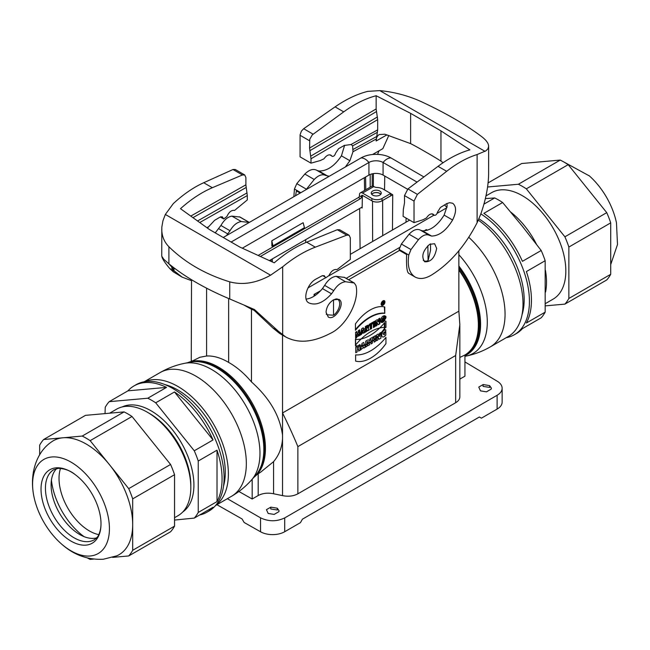 <?xml version="1.0" encoding="UTF-8"?>
<svg xmlns="http://www.w3.org/2000/svg" width="650" height="650" viewBox="0 0 650 650"><rect width="100%" height="100%" fill="white"/><g stroke="black" fill="none" stroke-linecap="round" stroke-linejoin="round"><path stroke-width="0.97" d="M384.938 301.957A2.697 1.552 120 0 0 384.377 300.723A2.697 1.552 120 0 0 381.688 302.274A2.697 1.552 120 0 0 381.688 305.386A2.697 1.552 120 0 0 383.76 304.663A2.697 1.552 120 0 0 384.938 301.957A2.697 1.552 120 0 0 382.078 301.697A2.697 1.552 120 0 0 382.078 305.508A2.697 1.552 120 0 0 384.938 301.957M384.759 328.876L384.759 322.498A42.648 24.619 -60 0 1 355.452 339.414L355.452 345.8A35.847 20.694 120 0 0 384.759 328.876L384.759 322.498A42.648 24.619 -60 0 1 355.452 339.414L355.452 345.8A35.847 20.694 120 0 0 384.759 328.876L384.361 328.648A35.847 20.694 -60 0 1 355.452 345.654M379.868 323.789L379.868 318.199L378.609 318.931L378.609 321.977L377.374 319.637L375.676 320.621L375.676 326.202L376.935 325.479L376.935 322.359L378.194 324.748L379.868 323.789L379.868 318.199L378.609 318.931L378.609 321.977L377.374 319.637L375.676 320.621L375.676 326.202L376.935 325.479L376.935 322.359L378.194 324.748L379.868 323.789L378.007 324.391M374.684 326.779L374.684 321.197L373.36 321.961L373.36 327.543L374.684 326.779L374.684 321.197L373.36 321.961L373.36 327.543L374.684 326.779L373.36 327.072M372.661 323.716L372.661 322.368L369.257 324.326L369.257 325.683L370.297 325.081L370.297 329.306L371.621 328.551L371.621 324.317L372.661 323.716L372.661 322.368L369.257 324.326L369.257 325.683L370.297 325.081L370.297 329.306L371.621 328.551L371.621 324.317L372.661 323.716L371.215 324.082L371.215 328.315L370.297 328.843M369.2 329.948L368.192 328.193A2.186 1.259 120 0 0 368.777 325.853A2.186 1.259 120 0 0 367.299 325.455L365.332 326.592L365.332 332.174L366.649 331.419L366.649 329.387L367.591 330.874L369.2 329.948L368.192 328.193A2.186 1.259 120 0 0 368.396 325.349A2.186 1.259 120 0 0 367.299 325.455L365.332 326.592L365.332 332.174L366.649 331.419L366.649 329.387L367.591 330.874L369.2 329.948L367.388 330.525M364.861 332.451L363.252 327.795L361.782 328.64L360.173 335.156L363.277 332.451L363.545 333.206L364.861 332.451L363.252 327.795L361.782 328.64L360.173 335.156L361.489 334.392L361.757 333.328L363.407 332.824M282.531 335.116L282.531 412.969L458.859 311.171L458.859 250.819M399.482 250.412L348.652 279.76M359.702 335.424L359.702 329.842L358.386 330.606L358.386 332.637L356.923 333.483L356.923 331.451L355.599 332.215L355.599 337.797L356.923 337.033L356.923 334.831L358.386 333.986L358.386 336.188L359.702 335.424L359.702 329.842L358.386 330.606L358.386 332.637L356.923 333.483L356.923 331.451L355.599 332.215L355.599 337.797L356.923 337.033L356.923 334.831L358.386 333.986L358.386 336.188L359.702 335.424L358.386 335.725M384.613 320.637C379.486 326.633 379.47 316.127 384.613 315.697L384.613 316.916C381.656 318.654 381.209 319.816 383.297 320.385L383.297 318.687L384.613 317.931L384.613 320.637L381.095 322.311L384.613 315.697L384.613 316.916L382.143 320.726L383.297 320.385L383.297 318.687L384.613 317.931L384.613 320.637L384.207 318.159M384.759 313.349A42.648 24.619 120 0 0 355.452 330.265L355.452 323.879A35.847 20.694 -60 0 1 384.759 306.963L384.759 313.349A42.648 24.619 120 0 0 355.452 330.265L355.452 323.879A35.847 20.694 -60 0 1 384.759 306.963L384.759 313.349L384.361 306.873M423.906 176.946L390.967 157.926A11.44 6.606 120 0 0 383.077 162.476L383.077 175.086L407.582 189.231M383.077 175.086A10.01 5.777 0 0 0 368.924 175.086L242.304 248.194M390.967 157.926A21.166 12.22 0 0 0 361.034 157.926A11.44 6.606 60 0 1 368.924 162.476A10.01 5.777 0 0 1 383.077 162.476L417.056 182.097M361.034 157.926L223.226 237.486M368.924 175.086L368.924 162.476L231.116 242.044M307.946 287.926L325.536 277.769M328.851 275.86L434.021 215.142M437.133 213.346L446.94 207.675M350.326 254.353L409.63 220.114M346.182 278.33L399.628 247.471M87.482 558.009A72.922 42.104 -120 0 0 90.147 559.39L93.429 559.089M60.994 543.53C73.255 554.734 87.336 559.983 103.228 559.26L116.821 555.823A65.772 37.976 -120 0 0 132.689 524.582A65.772 37.976 -120 0 0 109.436 464.644A65.772 37.976 -120 0 0 62.928 437.791A65.772 37.976 -120 0 0 51.188 442.146C37.44 451.49 28.925 472.444 33.922 496.641A54.332 31.371 -120 0 0 60.994 543.53A54.332 31.371 -120 0 0 90.22 555.994A54.332 31.371 -120 0 0 104.284 503.514A54.332 31.371 -120 0 0 51.805 456.974A54.332 31.371 -120 0 0 33.922 496.641M112.661 557.375L128.716 555.945A72.922 42.104 -120 0 0 132.689 550.29L132.689 498.867A72.922 42.104 -120 0 0 128.716 488.637L90.147 440.659A72.922 42.104 -120 0 0 82.209 436.069L43.639 439.514A72.922 42.104 -120 0 0 39.666 445.169L39.666 454.878M82.209 436.069L124.069 411.905A72.922 42.104 60 0 1 132.007 416.488L170.576 464.466L128.716 488.637M43.639 439.514L85.499 415.35L124.069 411.905M90.147 440.659L132.007 416.488M132.689 550.29L174.549 526.126A72.922 42.104 60 0 1 170.576 531.773L128.716 555.945M170.576 464.466A72.922 42.104 60 0 1 174.549 474.703L174.549 526.126M174.549 474.703L132.689 498.867M109.631 413.197L116.602 409.167A61.482 35.498 60 0 1 125.604 406.388A61.482 35.498 60 0 1 147.347 412.214A61.482 35.498 60 0 1 190.824 487.516A61.482 35.498 60 0 1 178.084 515.661L174.549 517.709M147.347 412.214L149.37 413.384A58.622 33.849 60 0 1 190.824 485.184L190.824 487.516M105.04 413.603L105.227 407.314A72.922 42.104 60 0 1 109.192 401.668L147.761 398.223A72.922 42.104 60 0 1 155.707 402.805L194.269 450.783A72.922 42.104 60 0 1 198.242 461.021L198.242 512.444A72.922 42.104 60 0 1 194.269 518.091L174.549 520.073M109.192 401.668L127.961 390.829A72.922 42.104 60 0 1 134.038 385.889A72.922 42.104 60 0 1 144.722 382.598A72.922 42.104 60 0 1 166.53 387.392L147.761 398.223M166.53 387.392L127.961 390.829M134.038 385.889L136.061 384.727A72.922 42.104 60 0 1 146.737 381.428A72.922 42.104 60 0 1 213.436 435.248A72.922 42.104 60 0 1 208.983 511.03L206.96 512.2A72.922 42.104 60 0 1 199.648 514.987M155.707 402.805L174.476 391.974A72.922 42.104 60 0 1 213.037 439.952L194.269 450.783M198.242 461.021L217.011 450.182A72.922 42.104 60 0 1 217.011 501.605L198.242 512.444M194.269 518.091L213.037 507.26A72.922 42.104 60 0 1 206.96 512.2M174.476 391.974L213.037 439.952M217.011 450.182L217.011 501.605M223.519 486.127A67.202 38.797 -120 0 0 211.38 425.441A67.202 38.797 -120 0 0 164.897 384.589M60.539 468.333A42.892 24.765 -120 0 0 67.909 508.276A42.892 24.765 -120 0 0 98.816 534.633M84.004 536.608A53.544 30.916 60 0 1 51.423 480.163M56.648 468.593A40.462 23.359 -120 0 0 51.098 484.949A40.462 23.359 -120 0 0 79.706 534.503A40.462 23.359 -120 0 0 94.014 538.338A40.462 23.359 -120 0 0 96.647 537.875M56.022 467.846A42.404 24.481 -120 0 0 45.045 508.804A42.404 24.481 -120 0 0 86.003 545.122A42.404 24.481 -120 0 0 100.685 518.619A42.404 24.481 -120 0 0 75.343 474.727A42.404 24.481 -120 0 0 56.022 467.846M253.874 477.344A66.349 38.301 -120 0 0 251.696 402.163A66.349 38.301 -120 0 0 187.688 362.692M215.889 505.131A71.419 41.234 -120 0 0 223.868 447.241A71.419 41.234 -120 0 0 177.881 386.466A71.419 41.234 -120 0 0 144.625 381.696M545.342 305.866L564.891 304.119L606.751 279.955A72.922 42.104 -120 0 0 610.716 274.3L610.716 222.877A72.922 42.104 -120 0 0 606.751 212.648L568.181 164.669A72.922 42.104 -120 0 0 560.235 160.079L521.674 163.524L488.085 182.918M610.716 222.877L568.864 247.049A72.922 42.104 -120 0 0 564.891 236.811L526.321 188.833A72.922 42.104 -120 0 0 518.383 184.251L487.581 186.997M564.891 304.119A72.922 42.104 -120 0 0 568.864 298.472L568.864 247.049M568.864 298.472L610.716 274.3M588.884 175.484A54.332 31.371 60 0 1 589.396 175.939A54.332 31.371 60 0 1 598.585 185.656A54.332 31.371 60 0 1 616.468 222.828L617.5 244.506L610.716 264.591M518.383 184.251L560.235 160.079M545.399 303.599L553.093 299.154A61.482 35.498 -120 0 0 544.091 214.979A61.482 35.498 -120 0 0 491.611 192.66L485.973 195.91M606.751 212.648L564.891 236.811M526.321 188.833L568.181 164.669M545.586 291.98A61.482 35.498 -120 0 0 545.431 270.351M536.502 244.311A61.482 35.498 -120 0 0 524.786 226.127A61.482 35.498 -120 0 0 510.713 212.071M506.212 337.691A72.922 42.104 -120 0 0 514.329 334.742L516.352 333.58A72.922 42.104 -120 0 0 522.421 328.632L541.19 317.801A72.922 42.104 -120 0 0 545.163 312.154L545.163 260.731A72.922 42.104 -120 0 0 541.19 250.494L522.348 226.249L502.629 202.516A72.922 42.104 -120 0 0 494.683 197.933L483.933 204.141M485.363 198.599L494.683 197.933M514.329 334.742A72.922 42.104 -120 0 0 503.644 234.91A72.922 42.104 -120 0 0 480.846 213.866M541.19 250.494L522.421 261.332A72.922 42.104 -120 0 0 505.668 233.74A72.922 42.104 -120 0 0 483.86 213.354L502.629 202.516M545.163 312.154L526.394 322.985A72.922 42.104 -120 0 0 526.394 271.562L545.163 260.731M521.991 314.892A67.202 38.797 -120 0 0 478.928 218.798M458.859 269.433A66.349 38.301 60 0 1 465.034 355.607A66.349 38.301 60 0 1 464.945 355.656M478.343 220.131A71.419 41.234 60 0 1 520.203 283.059A71.419 41.234 60 0 1 508.219 336.537L490.271 346.897A71.419 41.234 -120 0 0 468.764 237.291M459.843 379.113L464.945 376.171L464.945 354.989A65.772 37.976 -120 0 0 465.229 354.827L465.229 354.803A65.748 37.96 -120 0 0 458.859 270.026M371.759 194.342A4.859 2.803 180 0 1 376.252 192.603A4.859 2.803 180 0 1 380.746 194.342M371.678 194.244A5.005 2.893 180 0 1 379.795 193.367A5.005 2.893 180 0 1 380.827 194.244M358.459 197.511A1.43 0.829 120 0 0 359.466 195.764L361.489 196.934A1.43 0.829 -60 0 1 360.482 198.681L358.459 197.511L258.139 255.434M360.36 192.863L371.678 186.331A4.29 2.478 60 0 1 373.823 186.542L374.205 186.761A4.29 2.478 0 0 0 376.935 187.476A9.726 5.614 180 0 1 383.126 189.109L390.715 193.489L382.013 198.51A7.15 4.128 180 0 1 371.906 198.51L362.505 193.074A4.29 2.478 -120 0 0 360.36 192.863A4.29 2.478 -120 0 0 359.466 194.829L359.466 195.764M361.489 195.999A1.43 0.829 60 0 1 361.79 195.341A1.43 0.829 60 0 1 362.505 195.414L361.489 195.999L361.489 196.934M390.715 193.489L390.715 195.821L382.013 200.842A7.15 4.128 180 0 1 381.225 201.232A7.15 4.128 180 0 1 371.906 200.842L362.505 195.414M379.795 191.035A5.005 2.893 180 0 1 381.257 193.074A5.005 2.893 180 0 1 376.252 195.967A5.005 2.893 180 0 1 371.248 193.074A5.005 2.893 180 0 1 374.335 190.409A5.005 2.893 180 0 1 379.795 191.035M260.398 256.466L360.482 198.681M269.409 260.601L362.156 207.049M430.527 243.847L430.527 250.356L428.09 260.618L427.854 245.708M423.239 260.171A9.758 5.631 120 0 0 424.011 260.756A9.758 5.631 120 0 0 428.09 260.618M335.498 299.033L333.515 300.17L333.515 315.217L327.251 314.795L326.259 314.088M333.515 315.217A9.758 5.631 120 0 0 339.267 306.67A9.758 5.631 120 0 0 337.716 299.309A9.758 5.631 120 0 0 336.521 298.87M272.114 259.041L305.476 239.777M271.066 259.642L271.091 261.373M272.317 261.934L272.317 259.155M305.679 242.58L305.679 239.891M464.945 361.928L497.218 381.217C500.427 383.191 502.068 385.531 502.141 388.245C502.06 390.983 500.386 393.331 497.112 395.281L284.716 517.912C276.689 521.706 268.637 521.682 260.553 517.847L227.362 498.688M284.716 517.912L284.716 531.724A17.16 9.904 180 0 1 260.553 531.781L260.553 517.847M502.141 388.221L502.141 402.09A17.16 9.904 180 0 1 497.112 409.094L497.112 395.281M459.843 325.772L459.843 396.849C459.777 399.149 458.388 401.099 455.658 402.732L455.658 355.509L459.851 324.642L458.859 311.171M260.715 472.111L273.577 461.654L273.577 493.764C267.816 492.578 262.689 493.171 258.188 495.536L258.188 473.793M297.863 493.829C293.377 496.194 288.267 496.787 282.531 495.617L282.531 412.969C288.787 425.685 293.898 436.898 297.863 446.615L297.863 493.829L455.658 402.732M191.254 361.498L191.531 279.793M191.531 361.416L191.531 360.441M381.225 201.232L392.73 194.773L392.47 230.019M284.716 531.724L300.422 522.657L302.445 519.155L479.383 416.999L481.406 418.169L497.112 409.094M216.938 504.709L242.092 518.976L244.132 522.47L260.553 531.781M362.375 195.926L362.887 195.634L362.375 195.926L362.139 208L361.327 207.529M252.168 479.269L252.168 499.013L238.891 491.481M271.806 240.793L303.144 222.698L304.444 227.671L304.444 228.67L273.154 246.732L271.887 246.057L271.806 240.793L273.154 246.732M273.154 245.741L304.444 227.671M373.327 186.298L373.433 173.591M365.609 177.003L365.787 189.735M392.73 194.773L390.715 193.602M483.129 384.564L478.757 387.091L480.496 390.869L486.46 391.836L491.205 389.098L491.392 388.164L489.604 385.613L483.129 384.564L483.056 386.392L489.677 387.416L489.604 385.613M191.482 361.441L199.907 357.273L206.586 356.005C213.444 355.639 220.797 357.776 228.637 362.408C236.754 366.99 244.368 373.498 251.469 381.924C269.555 398.068 279.906 415.813 282.531 435.142M228.637 298.488L228.637 362.408M206.586 356.005L206.586 288.202M270.806 507.146L266.435 509.673L268.166 513.451L274.137 514.418L278.882 511.68L279.061 510.746L277.282 508.194L270.806 507.146L270.733 508.974L277.355 509.998L277.282 508.194M254.654 310.489A107.242 61.913 180 0 1 251.469 309.246L251.469 381.924M251.469 309.246L244.424 305.313M282.531 438.661C282.002 447.541 279.021 455.203 273.577 461.654M273.577 493.764L282.531 495.617M360.084 248.722L359.661 208.496M252.168 499.013L258.188 495.536M333.515 300.17L332.719 300.308M464.945 354.989L459.843 357.443M359.304 330.078L359.304 335.197M356.923 333.483L356.517 331.687M356.923 337.033L355.599 337.326M356.923 334.831L356.517 334.604L356.517 336.798M358.386 333.986L356.517 334.604M380.908 322.164L384.207 320.401M384.613 316.916L384.207 315.803M381.973 320.564L384.207 316.68M363.009 331.662L362.115 330.013L361.627 331.988L363.009 331.662L362.521 330.249L362.034 332.223L363.009 331.662M362.984 327.949L364.455 332.215M361.489 334.392L360.311 334.612M361.757 333.328L361.351 333.092L361.091 334.165M363.277 332.451L361.351 333.092M366.957 327.007A0.723 0.422 -60 0 1 366.957 328.193L366.243 328.136L366.243 326.95L366.957 327.007A0.723 0.422 -60 0 1 366.957 328.193L366.957 327.007L366.243 326.95M367.055 326.966A0.723 0.422 120 0 0 366.551 326.779M368.192 328.193L368.794 329.713M368.176 325.268A2.186 1.259 -60 0 1 367.786 327.957M366.649 331.419L365.332 331.711M366.649 329.387L366.243 329.152L366.243 331.183M366.706 329.355L366.243 329.152M372.255 322.595L372.255 323.481M370.297 325.081L369.257 325.211M371.621 328.551L371.215 328.315M371.621 324.317L371.215 324.082M374.278 321.433L374.278 326.544M379.462 318.435L379.462 323.554M378.609 321.977L377.162 319.767M376.935 325.479L375.676 325.739M376.935 322.359L376.529 322.124L376.529 325.244M384.361 322.985L384.361 328.648M355.452 329.542A42.648 24.619 -60 0 1 384.361 313.113M382.411 305.126A2.697 1.552 -60 0 1 381.501 305.24M384.166 300.633A2.697 1.552 -60 0 1 384.524 301.478M381.713 304.882A2.283 1.316 -60 0 1 381.485 304.793A2.283 1.316 -60 0 1 381.144 304.395M383.248 300.747A2.283 1.316 -60 0 1 383.768 300.844A2.283 1.316 -60 0 1 383.955 300.991M384.646 302.12A2.283 1.316 120 0 0 384.174 301.08A2.283 1.316 120 0 0 381.891 302.396A2.283 1.316 120 0 0 381.891 305.029A2.283 1.316 120 0 0 383.646 304.419A2.283 1.316 120 0 0 384.646 302.12A2.283 1.316 120 0 0 382.224 301.909A2.283 1.316 120 0 0 382.224 305.134A2.283 1.316 120 0 0 384.646 302.12M382.752 302.388L382.752 303.062L383.191 302.811L383.191 302.136L382.752 302.388L382.752 303.062L383.394 302.112L382.452 302.217L383.191 301.795A0.829 0.479 -60 0 1 383.329 303.054L383.776 303.826L383.004 303.257L382.452 304.59L382.452 302.217L383.191 301.795A0.829 0.479 -60 0 1 383.329 303.054L383.053 302.892M383.329 303.054L383.776 303.826L382.988 302.933M383.776 303.826L382.452 303.103M383.004 303.257L382.452 303.233M382.752 303.404L382.452 304.249M325.691 277.859L328.989 275.527C331.216 270.969 333.897 268.994 337.025 269.596L350.326 259.423L350.326 237.859L349.099 235.211L346.726 235.17L315.307 247.162L306.67 242.174C295.734 246.659 284.928 253.541 274.251 262.819L239.761 247.033L209.43 229.515L180.489 208.691C190.978 199.298 201.597 192.311 212.339 187.712L242.434 174.964L244.709 174.947L245.887 177.556L245.887 184.827L247.301 195.561L199.745 222.536M175.094 268.588L173.916 269.279L168.789 263.762M226.541 235.576L230.019 230.742C233.334 225.201 237.104 222.146 241.329 221.561L249.307 222.43L240.037 217.051M240.029 217.043L231.92 216.133C227.809 216.775 224.144 219.895 220.919 225.485L215.231 232.871M325.674 277.851L324.244 275.657L322.026 275.827L316.217 278.956C307.263 283.319 302.201 299.691 308.815 302.868L308.961 302.949C315.876 305.801 323.399 302.762 331.516 293.816L333.767 290.639C337.22 285.179 341.161 282.214 345.564 281.743L354.258 282.994L344.638 277.436L336.164 276.315C331.866 276.851 328.031 279.874 324.659 285.382L322.473 288.592C317.184 294.921 311.732 298.423 306.109 299.098M252.387 308.701L273.008 328.112L279.565 333.401L285.61 336.895L278.314 331.175L254.451 309.53L229.734 298.967C205.408 288.771 185.128 277.062 168.894 263.843L163.784 259.277L161.752 256.197L161.826 227.118L162.931 220.813L165.327 214.451L173.282 203.637C183.308 194.358 193.448 187.387 203.702 182.731L233.001 169.512L235.219 169.463M354.258 282.994L355.948 285.521C359.848 300.536 346.361 325.91 330.558 333.271L327.811 334.644C311.439 342.558 297.367 343.314 285.61 336.895M191.531 280.686L182.065 277.111L175.029 271.546L171.641 267.971L173.916 269.279M161.996 257.075C162.825 259.602 165.401 263.404 169.715 268.474L173.282 271.806L182.065 277.111M306.67 242.174L337.293 229.726L339.609 229.734M168.894 263.843L168.894 246.724C185.136 262.649 205.416 274.357 229.734 281.848C242.743 285.342 256.352 283.132 270.562 275.21L282.677 266.801C293.434 257.936 304.306 251.387 315.307 247.162M326.056 312.244L328.258 317.005C334.848 321.376 346.011 302.9 338.91 299.374L333.588 299.78C329.022 302.754 326.511 306.906 326.056 312.244M168.894 246.724C164.198 241.979 161.817 236.129 161.752 229.182M315.534 295.222L314.072 294.385L314.072 296.197M320.588 290.753L314.072 294.385M220.269 216.994L223.689 218.969L226.866 216.564C228.995 211.957 231.562 209.918 234.561 210.438L247.301 199.94L247.301 195.561M223.689 218.969L222.324 216.807L220.196 217.035L214.63 220.301L207.415 228.069M376.139 95.729L376.139 108.956L377.674 119.624L311.001 158.787L311.001 163.166L300.064 156.853L300.081 134.794L301.381 131.162L303.664 128.716L335.083 106.876L343.72 111.865C354.656 103.935 365.463 98.556 376.139 95.729L410.629 113.352L410.629 143.626A285.326 164.734 60 0 1 421.444 149.532L430.146 154.554A285.326 164.734 60 0 1 440.96 161.135L440.96 130.869L469.901 149.866C459.412 152.799 448.793 158.283 438.043 166.327L407.956 188.931L404.503 195.585L404.503 202.849L403.325 209.56L403.089 216.336L414.026 222.649L414.026 201.077L417.381 194.374L446.68 171.308C456.942 163.272 467.082 157.682 477.108 154.546L485.997 150.784L487.971 148.736L488.629 146.307L488.621 174.33C488.345 186.818 485.696 200.159 480.675 214.346L477.108 222.714C465.839 244.611 451.807 261.292 435.021 272.748L432.461 274.446C425.726 278.752 419.933 279.606 415.082 277.014C409.305 273.236 407.209 265.899 408.785 255.011L410.979 249.576L418.462 239.655C422.508 235.276 426.14 233.829 429.358 235.316L431.567 236.056C439.14 235.934 446.152 230.596 452.603 220.017C456.495 212.095 456.544 206.513 452.733 203.271L449.573 202.694L446.379 203.799L440.416 207.48L437.548 212.054C436.832 214.427 435.736 215.499 434.257 215.28L433.087 214.134C430.926 213.306 428.707 214.589 426.433 217.977L422.898 219.797L414.026 222.649M311.001 158.787L309.587 148.046L376.139 108.956M429.236 235.251L420.249 230.059C416.942 228.516 413.213 229.913 409.061 234.227L401.375 244.026L399.092 249.584L406.664 253.955C406.193 265.314 406.843 271.757 408.606 273.276L407.794 272.163M399.579 250.364L399.092 249.584M446.891 203.45L447.143 206.107L444.129 215.118C437.499 225.599 430.292 230.831 422.516 230.831L420.656 230.287M306.101 189.638L314.226 179.473C318.451 175.199 322.246 173.843 325.609 175.419L329.274 176.264M388.822 135.452L382.826 148.671L372.531 154.513M377.674 119.624L377.674 129.894L376.139 140.993C376.188 137.922 377.227 135.785 379.267 134.558L384.857 134.217L410.629 143.626M376.139 139.067L352.983 151.743L349.903 160.721L345.361 166.977M325.488 175.346L316.501 170.154C313.048 168.537 309.156 169.829 304.826 174.046L296.798 183.649L294.442 188.996L293.865 196.706M297.342 191.336L296.506 190.352L295.571 195.723M410.629 113.352L440.96 130.869M343.72 111.865L312.284 134.851L309.774 139.263L309.587 148.046M488.629 146.307C488.573 143.333 486.192 140.059 481.496 136.492C465.246 124.329 444.974 112.621 420.656 101.368C407.648 95.558 394.03 91.975 379.819 90.61L367.713 91.382C356.956 94.104 346.076 99.271 335.083 106.876M377.528 154.375L379.064 150.8M344.63 145.259L341.429 155.829C334.506 166.14 326.991 171.194 318.874 170.991L316.924 170.406M311.001 163.166L320.271 160.55L323.968 158.819C326.349 155.496 328.664 154.269 330.923 155.147L332.142 156.325C333.694 156.585 334.839 155.545 335.587 153.189L338.585 148.688L344.248 145.47L350.935 144.536L377.674 129.894M352.983 151.743L352.625 145.876L351.398 144.763M443.064 162.744L440.96 161.135M436.662 248.381L434.606 243.717L429.634 244.327C422.752 250.786 421.102 256.588 424.669 261.755C430.828 262.21 434.826 257.757 436.662 248.381M424.19 230.847L426.302 229.588L427.424 230.238M363.269 346.231L362.44 346.71L362.854 344.744L363.269 346.231M376.545 335.01L378.3 333.994L379.576 336.497L379.576 333.255L380.892 332.499L380.892 338.236L379.137 339.251L377.861 336.749L377.861 339.983L376.545 340.746L376.545 335.01M385.954 327.486L385.954 321.262A36.546 21.101 120 0 0 355.623 338.772L355.623 344.996A43.639 25.196 -60 0 1 385.954 327.486M373.449 336.789L369.931 338.821L369.931 340.186L371.004 339.56L371.004 343.947L372.377 343.151L372.377 338.772L373.449 338.146L373.449 336.789M357.126 346.214L355.753 347.011L355.753 352.747L357.126 351.959L357.126 349.7L358.613 348.839L358.613 351.098L359.986 350.309L359.986 344.565L358.613 345.361L358.613 347.449L357.126 348.311L357.126 346.214M355.623 361.116L355.623 354.892A43.639 25.196 120 0 0 385.954 337.382L385.954 343.606A36.546 21.101 -60 0 1 355.623 361.116M362.042 343.379L360.474 350.025L363.626 347.271L363.87 348.067L365.227 347.279L363.667 342.444L362.042 343.379M375.513 335.603L374.14 336.391L374.14 342.136L375.513 341.339L375.513 335.603M368.786 342.81L369.679 344.711L368.16 345.589L367.079 344.305L367.079 346.214L365.706 347.002L365.706 341.266C368.81 339.024 369.834 339.544 368.786 342.81M367.079 341.746L367.079 342.981C368.144 341.949 368.144 341.534 367.079 341.746M384.337 318.849L385.101 318.402L383.971 317.493L383.971 319.061L384.337 318.849M385.824 332.256L384.451 333.052L384.451 334.791C382.338 334.206 382.777 333.027 385.775 331.248L385.775 329.802C380.339 330.387 380.429 341.364 385.824 335.091L385.824 332.256M382.752 304.419L382.452 302.217M362.521 330.249L362.034 332.223M366.649 328.372L366.649 327.186M385.523 317.379A1.438 0.829 120 0 0 383.996 317.241A1.438 0.829 120 0 0 383.996 319.28A1.438 0.829 120 0 0 385.523 317.379M385.994 317.102A2.113 1.219 120 0 0 383.76 316.908A2.113 1.219 120 0 0 383.76 319.889A2.113 1.219 120 0 0 385.994 317.102M446.973 207.48A11.44 6.606 -120 0 0 444.421 205.002M122.078 406.973A60.71 35.051 60 0 1 129.513 404.991A60.71 35.051 60 0 1 184.413 448.524A60.71 35.051 60 0 1 182.723 512.013M75.343 474.727C70.525 470.714 64.821 468.585 58.224 468.349L53.812 469.69A40.462 23.359 -120 0 0 51.342 511.737A40.462 23.359 -120 0 0 88.351 541.604A40.462 23.359 -120 0 0 94.282 539.776C96.761 537.908 98.183 536.372 98.532 535.186C100.791 530.441 101.506 524.924 100.685 518.619M251.648 479.854L255.767 475.207A66.495 38.391 -120 0 0 258.359 420.818A66.495 38.391 -120 0 0 216.824 368.006A66.495 38.391 -120 0 0 190.482 362.123L184.389 363.366A68.502 39.544 60 0 1 245.781 405.576A68.502 39.544 60 0 1 251.648 479.854C245.83 486.411 239.127 491.887 231.538 496.275L215.597 505.481M188.76 362.473A66.349 38.301 60 0 1 217.612 367.673A66.349 38.301 60 0 1 259.764 422.419A66.349 38.301 60 0 1 254.605 476.515M184.389 363.366C175.809 365.121 167.716 368.192 160.119 372.572A71.419 41.234 60 0 1 231.538 413.798A71.419 41.234 60 0 1 231.538 496.275M458.859 266.012A66.495 38.391 60 0 1 464.945 355.713M465.034 355.607L465.952 355.079A66.349 38.301 -120 0 0 458.859 267.654M490.271 346.897C482.674 351.276 474.581 354.348 465.993 356.102A68.502 39.544 -120 0 0 487.118 317.249A68.502 39.544 -120 0 0 458.859 254.719M373.823 186.542L362.505 193.074M382.013 198.51L382.013 200.842M371.906 198.51L371.906 200.842M370.183 187.192L370.183 174.468M372.206 173.826L372.206 186.144M372.637 241.475L372.515 201.151M382.623 200.606L382.728 235.649M297.863 446.615L455.658 355.509M384.751 176.053L384.548 189.93M364.561 190.434L364.374 177.71M197.559 220.967L247.065 192.888M190.775 216.084L245.887 184.827M246.131 187.493L192.961 217.653M249.015 222.332L239.411 216.783M241.329 221.561L231.92 216.133M353.592 282.709L343.988 277.16M345.564 281.743L336.164 276.315M175.029 271.546L169.715 268.474M229.734 281.848L229.734 298.967M282.677 266.801L282.677 334.969M278.314 331.175L273.008 328.112M270.562 275.21L165.327 214.451M212.339 187.712L203.702 182.731M346.726 235.17L337.293 229.726M325.106 276.973L322.66 275.559M331.516 293.816L322.473 288.592M333.767 290.639L324.659 285.382M242.434 174.964L233.001 169.512M223.145 218.107L220.797 216.751M227.866 233.976L218.822 228.751M230.019 230.742L220.919 225.485M206.928 227.711L208.057 227.021M310.757 156.114L377.414 116.968M376.399 111.621L309.822 150.719M399.116 249.429L408.785 255.011M401.375 244.026L410.979 249.576M409.061 234.227L418.462 239.655M386.953 134.859L376.139 140.993M296.506 190.352L300.69 192.766M294.442 188.996L300.828 192.684M296.798 183.649L306.402 189.199M304.826 174.046L314.226 179.473M379.819 90.61L485.062 151.369M438.043 166.327L446.68 171.308M303.664 128.716L313.097 134.168M300.064 135.281L309.587 140.782M329.761 154.814L331.793 155.984M341.429 155.829L349.903 160.721M318.874 170.991L327.917 176.215M353.202 149.362L376.399 136.662M377.414 132.299L352.625 145.876M477.108 222.714L477.108 154.546M407.956 188.931L417.381 194.374M404.503 195.585L414.026 201.077M431.974 213.826L433.924 214.947M444.129 215.118L452.603 220.017M422.516 230.831L431.567 236.056M160.119 372.572L144.17 381.777M589.396 175.939L562.9 161.46M556.961 160.371L537.721 162.094M464.945 356.322L465.993 356.102M327.251 314.795L326.308 314.283M406.071 218.059L405.982 222.219M424.011 260.756L423.361 260.398M337.716 299.309L336.976 298.854M261.227 471.77L256.864 474.679M382.143 320.726L381.737 320.499M366.917 326.739L367.323 326.974M381.485 304.793L381.891 305.029M383.768 300.844L384.174 301.08M349.074 235.203L339.601 229.726M235.243 169.479L244.717 174.947M415.082 277.014L408.574 273.26M406.64 254.548L399.311 250.315M296.871 191.173L300.162 193.074M316.501 170.154L325.609 175.419M434.249 215.272L431.738 213.826M429.358 235.316L420.249 230.059"/></g></svg>
